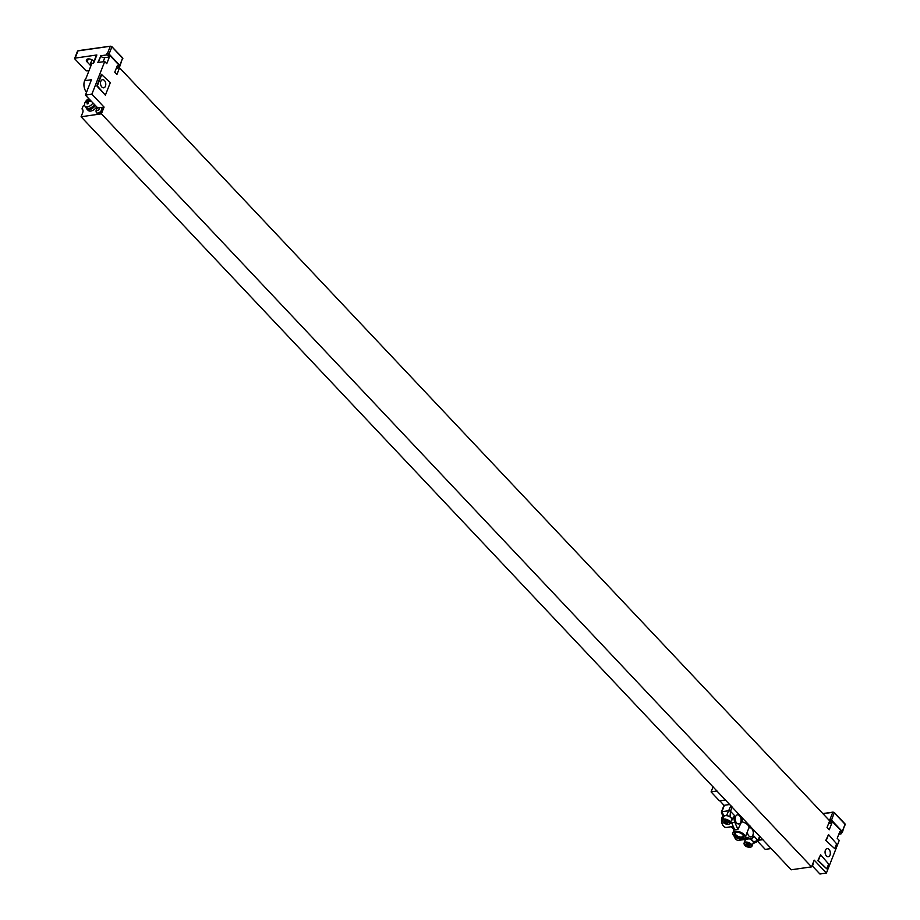 <?xml version="1.0" encoding="UTF-8"?>
<svg xmlns="http://www.w3.org/2000/svg" width="920" height="920" viewBox="0 0 920 920"><rect width="100%" height="100%" fill="white"/><g stroke="black" fill="none" stroke-linecap="round" stroke-linejoin="round"><path stroke-width="1.38" d="M811.543 866.858L101.418 113.827L81.075 116.759L791.2 869.791L811.543 866.858L814.188 860.131L826.39 873.068L839.235 840.443L837.211 838.293L839.856 831.565L841.213 833.002A1.208 0.621 -158.5 0 1 841.409 833.577A1.208 0.621 -158.5 0 1 840.96 833.853L838.833 834.152M829.564 821.111A1.208 0.621 -158.5 0 1 830.507 821.64L831.864 823.078L829.207 829.805L827.045 827.505L829.679 820.835L119.554 67.804L116.92 74.485L114.758 72.186L117.403 65.458L118.76 66.895A1.208 0.621 -158.5 0 1 118.956 67.471A1.208 0.621 -158.5 0 1 118.507 67.746L116.38 68.045M808.726 867.261A3.381 1.943 -43.3 0 0 809.543 867.146M812.199 865.202A3.381 1.943 -43.3 0 0 812.774 864.179A3.381 1.943 136.7 0 0 812.981 863.213M810.37 867.031A1.69 0.977 -43.3 0 0 811.13 866.916M811.635 866.64A1.69 0.977 -43.3 0 0 812.555 865.501M109.411 56.971L106.754 63.698L104.73 61.548L97.796 62.548L100.774 56.177A3.013 1.564 -158.5 0 0 104.788 57.638L109.411 56.971L108.054 55.533A1.208 0.621 -158.5 0 0 106.455 54.958L100.441 55.821M122.383 59.029A1.208 0.621 -158.5 0 0 122.831 58.754A1.208 0.621 -158.5 0 0 122.624 58.178L119.784 65.389L109.077 54.027A1.208 0.621 21.5 0 0 107.479 53.44L107.019 53.509A1.208 0.621 21.5 0 1 108.617 54.096L119.324 65.446A1.208 0.621 21.5 0 1 119.531 66.021L118.956 67.471M841.409 833.577L841.972 832.128A1.208 0.621 21.5 0 0 841.777 831.553L831.07 820.203A1.208 0.621 21.5 0 0 829.472 819.616L829.932 819.547A1.208 0.621 21.5 0 1 831.53 820.134L834.348 812.578L833.025 812.107L822.721 813.591M101.418 113.827L104.075 107.099L91.873 94.173L104.73 61.548M830.001 855.106A4.105 2.599 -98.2 0 1 828.287 856.727A4.105 2.599 -98.2 0 1 825.585 854.657A4.105 2.599 -98.2 0 1 825.401 850.218A4.105 2.599 -98.2 0 1 827.114 848.596A4.105 2.599 -98.2 0 1 829.817 850.666A4.105 2.599 -98.2 0 1 830.001 855.106M834.716 848.643L825.78 840.454L828.54 834.567L836.613 843.835L834.716 848.643L825.78 840.454M826.769 868.825L817.834 860.637L820.594 854.737L828.655 864.018L826.769 868.825L818.294 860.568L820.594 854.737M105.374 95.162L96.841 85.951L101.384 74.416L110.32 82.604L105.374 95.162L97.301 85.882L101.844 74.347M100.832 81.316A4.105 2.599 81.8 0 0 101.027 85.744A4.105 2.599 81.8 0 0 103.718 87.826A4.105 2.599 81.8 0 0 105.443 86.204A4.105 2.599 81.8 0 0 105.248 81.765A4.105 2.599 81.8 0 0 102.557 79.695A4.105 2.599 81.8 0 0 100.832 81.316M86.526 92.264L86.503 92.241A8.452 5.348 -98.2 0 1 85.859 78.66M86.687 108.318A6.037 3.473 -43.3 0 0 86.974 108.721A6.037 3.473 -43.3 0 0 89.481 109.388A6.037 3.473 -43.3 0 0 95.162 105.455M85.778 107.007A6.037 3.473 -43.3 0 0 86.296 108.008A6.037 3.473 -43.3 0 0 88.803 108.663A6.037 3.473 136.7 0 0 94.484 104.742M95.289 105.593A6.336 3.645 136.7 0 1 86.756 108.928A6.336 3.645 136.7 0 1 86.215 107.904M81.075 116.759L82.662 112.757A6.037 3.473 136.7 0 0 82.42 109.273A6.037 3.473 136.7 0 0 81.984 108.928L83.122 106.041A6.037 3.473 136.7 0 0 84.525 105.018M88.055 99.049L88.366 98.245M116.299 68.275L119.554 67.804M96.646 107.03A6.336 3.645 136.7 0 1 88.113 110.365L86.756 108.928M91.873 94.173L85.399 95.105L97.83 108.008M100.579 107.605L104.075 107.099M96.83 112.907A3.381 1.943 -43.3 0 0 97.048 113.252A3.381 1.943 -43.3 0 0 99.659 113.206A3.381 1.943 -43.3 0 0 102.097 110.561A3.381 1.943 -43.3 0 0 101.97 108.617A3.381 1.943 -43.3 0 0 101.637 108.376M96.232 112.205A3.381 1.943 -43.3 0 0 96.496 112.665A3.381 1.943 -43.3 0 0 99.107 112.62A3.381 1.943 -43.3 0 0 101.545 109.974A3.381 1.943 136.7 0 0 101.418 108.031A3.381 1.943 136.7 0 0 100.97 107.732A3.611 3.611 0 0 0 96.232 112.205M96.588 109.399A1.69 0.977 136.7 0 1 98.417 107.858A1.69 0.977 136.7 0 1 99.176 109.02A1.69 0.977 -43.3 0 1 97.359 110.549A1.69 0.977 -43.3 0 1 96.588 109.399M82.754 109.733L81.984 108.928M107.479 53.44L110.32 46.241L77.959 50.899L75.118 58.109L96.853 54.981L93.633 63.146L91.873 63.399L85.077 80.649L91.459 79.729L85.399 95.105M96.542 55.764A1.208 0.621 21.5 0 1 96.404 55.257A1.208 0.621 21.5 0 1 96.853 54.981M89.021 70.633L87.181 70.897A1.208 0.621 -158.5 0 1 85.571 70.311L74.865 58.96A1.208 0.621 -158.5 0 1 74.669 58.386A1.208 0.621 -158.5 0 1 75.118 58.109M119.784 65.389A1.208 0.621 21.5 0 1 119.991 65.964A1.208 0.621 21.5 0 1 119.542 66.24L119.439 66.251M93.978 61.398L93.598 60.996A4.22 2.185 -158.5 0 0 89.504 58.972A4.22 2.185 -158.5 0 0 86.422 59.915A4.22 2.185 -158.5 0 0 87.124 61.927L89.965 64.941A4.22 2.185 -158.5 0 0 90.942 65.757M94.357 104.604A5.739 3.3 136.7 0 1 88.895 108.422A5.739 3.3 -43.3 0 1 86.514 107.801L85.077 106.26A5.739 3.3 -43.3 0 0 87.446 106.892A5.739 3.3 136.7 0 0 92.909 103.063M88.722 98.624A5.739 3.3 -43.3 0 0 88.354 98.843A5.739 3.3 -43.3 0 0 85.824 101.234A5.739 3.3 -43.3 0 0 85.077 106.26M826.39 873.068L819.915 874L812.348 865.973M844.836 825.136A1.208 0.621 -158.5 0 0 845.284 824.86A1.208 0.621 -158.5 0 0 845.077 824.285L842.237 831.496A1.208 0.621 21.5 0 1 842.444 832.071A1.208 0.621 21.5 0 1 841.995 832.347L841.892 832.358M842.237 831.496L831.53 820.134M831.864 823.078L828.598 823.549M826.252 840.385L828.54 834.567M725.558 799.952L719.463 800.837L711.068 791.924L713.103 786.749M771.362 848.527L765.268 849.401L757.689 841.363M711.068 791.924L717.151 791.05M762.956 839.615L758.471 840.27M758.551 840.075L762.806 839.454M719.877 800.768L723.948 805.31M724.074 806.058A1.208 0.621 21.5 0 1 723.936 805.552A1.208 0.621 21.5 0 1 724.385 805.276L729.824 804.482M734.85 822.342L737.897 829.437L734.7 829.84L731.676 822.802L734.85 822.342A6.279 3.979 -98.2 0 1 734.597 815.66L730.48 811.279L728.87 810.704L721.855 811.704L723.315 817.466M724.385 805.276L721.602 812.555L721.855 811.704L723.879 815.787L723.373 817.627M750.237 826.125A6.279 3.979 81.8 0 0 749.432 826.114A6.279 3.979 81.8 0 0 748.742 826.321M745.338 836.947L750.03 838.442A6.279 3.979 -98.2 0 0 751.214 838.545L738.645 840.351A6.279 3.979 -98.2 0 1 734.137 836.142M752.916 843.72L757.723 841.294L757.976 840.443L757.723 841.294L757.976 840.443L753.848 836.073A6.279 3.979 -98.2 0 1 751.214 838.545M747.373 831.772A4.588 2.909 81.8 0 0 750.973 836.866A4.588 2.909 81.8 0 0 752.894 835.061A4.588 2.909 81.8 0 0 752.686 830.105A4.588 2.909 81.8 0 0 749.673 827.793A4.588 2.909 81.8 0 0 748.799 828.149M745.062 837.637A6.555 3.393 -158.5 0 0 742.325 833.152A6.555 3.393 -158.5 0 0 735.298 831.335A6.555 3.393 -158.5 0 0 732.872 832.83A6.555 3.393 -158.5 0 0 735.62 837.315A6.555 3.393 -158.5 0 0 742.647 839.132A6.555 3.393 -158.5 0 0 745.062 837.637L748.845 828.023A6.555 3.393 -158.5 0 0 741.577 821.79L737.897 829.437M740.22 823.538L741.577 821.79M742.014 821.87A6.279 3.979 81.8 0 0 741.612 816.983M735.551 816.672A4.588 2.909 81.8 0 0 735.77 821.617A4.588 2.909 81.8 0 0 738.783 823.94A4.588 2.909 81.8 0 0 740.703 822.123A4.588 2.909 81.8 0 0 740.485 817.167A4.588 2.909 81.8 0 0 737.472 814.856A4.588 2.909 81.8 0 0 735.551 816.672M733.24 826.447L726.455 827.425A6.279 3.979 -98.2 0 1 721.981 823.354A6.279 3.979 -98.2 0 1 722.821 816.097M731.504 820.065L734.597 815.66M731.411 820.076A4.22 2.185 -158.5 0 0 731.63 819.731A4.22 2.185 -158.5 0 0 729.859 816.833A4.22 2.185 -158.5 0 0 725.328 815.66A4.22 2.185 -158.5 0 0 723.764 816.626L722.407 820.088A4.22 2.185 -158.5 0 0 722.867 821.836M749.053 838.787L745.671 839.27M745.602 839.35A4.22 2.185 -158.5 0 0 745.453 839.626L744.084 843.076A4.22 2.185 -158.5 0 0 744.556 844.824M750.421 847.136A4.22 2.185 -158.5 0 0 751.95 846.181L753.319 842.72A4.22 2.185 -158.5 0 0 749.236 838.833M753.204 843.559L753.721 841.765L749.685 838.695M745.039 839.362L745.062 840.627M744.521 839.132L745.039 840.581M731.193 826.735L734.079 829.794M744.694 838.212L746.856 838.902L750.03 838.442M742.934 834.877A4.105 2.127 21.5 0 1 743.049 836.061A4.105 2.127 21.5 0 1 741.543 837.005A4.105 2.127 21.5 0 1 737.138 835.866A4.105 2.127 21.5 0 1 735.413 833.06A4.105 2.127 21.5 0 1 736.31 832.266M736.195 832.289A4.945 2.564 21.5 0 1 743.21 835.233A4.945 2.564 21.5 0 1 741.75 838.178A4.945 2.564 21.5 0 1 735.31 835.9A4.945 2.564 21.5 0 1 735.873 832.347A4.945 2.564 21.5 0 1 736.195 832.289M743.004 822.123L742.118 821.18M721.418 812.268L723.361 817.581M732.044 819.984L732.044 818.765L730.02 816.626L726.639 815.384L723.879 815.787M90.827 100.855A9.188 5.819 81.8 0 0 90.54 101.637A9.637 4.991 -158.5 0 0 88.469 101.637A9.637 6.106 81.8 0 0 87.986 103.776A9.188 4.761 -158.5 0 0 87.515 103.834A9.188 4.761 -158.5 0 0 87.078 103.914A9.637 6.106 -98.2 0 1 87.561 101.763A9.637 4.991 -158.5 0 0 86.008 102.292A9.188 5.819 -98.2 0 1 86.376 101.349A9.637 4.991 21.5 0 1 87.94 100.82A9.637 6.106 -98.2 0 1 88.929 99.199A9.188 4.761 21.5 0 1 89.217 99.153M89.527 99.475A9.637 6.106 81.8 0 0 88.849 100.694A9.637 4.991 21.5 0 1 90.654 100.671M749.846 845.434L746.695 843.766L745.89 844.594L749.041 846.262L749.846 845.434M728.157 822.445L725.018 820.778L724.212 821.594L725.385 822.848L727.363 823.262L728.157 822.445M108.054 55.533L108.617 54.096M119.324 65.446L118.76 66.895M830.507 821.64L831.07 820.203M841.777 831.553L841.213 833.002M106.455 54.958L107.019 53.509M109.077 54.027L111.918 46.828L122.624 58.178L111.952 46.724M119.991 65.964L122.601 57.833L111.918 46.828A1.208 0.621 -158.5 0 0 110.32 46.241L78.212 50.657L110.343 46.195M74.669 58.386L77.51 51.175A1.208 0.621 -158.5 0 1 77.959 50.899L77.51 51.175A1.208 0.621 -158.5 0 0 77.648 51.681M91.988 59.811L89.965 64.941M88.308 58.914L87.124 61.927M98.302 62.468L100.774 56.177M103.155 61.778L104.788 57.638M829.932 819.547L832.772 812.348A1.208 0.621 -158.5 0 1 834.371 812.935L845.077 824.285L834.405 812.831M832.795 812.303L822.848 813.728M829.196 820.318L829.472 819.616M842.444 832.071L845.054 823.94L834.348 812.578L833.025 812.107L822.882 813.774M726.639 815.384L730.882 805.598M730.02 816.626L730.48 811.279L732.17 806.978M759.667 836.13L757.976 840.443L753.721 841.765M723.959 819.122A4.22 2.185 -158.5 0 0 722.407 820.088C722.614 822.768 724.638 824.193 728.502 824.343L730.273 823.181A4.22 2.185 -158.5 0 0 728.502 820.295A4.22 2.185 -158.5 0 0 723.959 819.122M724.086 819.789A3.737 1.943 -158.5 0 0 723.315 822.434A3.737 1.943 -158.5 0 0 728.283 824.251A3.737 1.943 -158.5 0 0 729.054 821.606A3.737 1.943 -158.5 0 0 724.086 819.789M749.972 847.239A3.737 1.943 -158.5 0 0 750.731 844.606A3.737 1.943 -158.5 0 0 745.763 842.789A3.737 1.943 -158.5 0 0 745.005 845.422A3.737 1.943 -158.5 0 0 749.972 847.239M751.95 846.181A4.22 2.185 -158.5 0 0 750.179 843.295A4.22 2.185 -158.5 0 0 745.648 842.11A4.22 2.185 -158.5 0 0 744.084 843.076C744.291 845.768 746.327 847.182 750.191 847.331L751.95 846.181M751.812 838.384L751.697 839.615M744.659 839.488L744.993 840.466M728.744 824.147A4.22 2.185 -158.5 0 0 730.273 823.181L731.63 819.731M733.32 818.374L732.044 818.765M811.612 866.697A3.611 3.611 0 0 0 813.015 863.121M808.565 867.284A3.611 3.611 0 0 0 811.313 866.893M86.974 108.721L86.296 108.008M97.048 113.252L96.496 112.665M101.97 108.617L101.418 108.031M96.404 55.257L93.276 63.192M88.354 98.843A9.66 9.66 0 0 0 85.824 101.234M723.936 805.552L721.406 811.981M753.031 843.663L757.965 841.225M759.977 836.452L758.172 841.018M734.367 829.058L732.872 832.83M748.707 826.217L749.432 826.114"/></g></svg>
